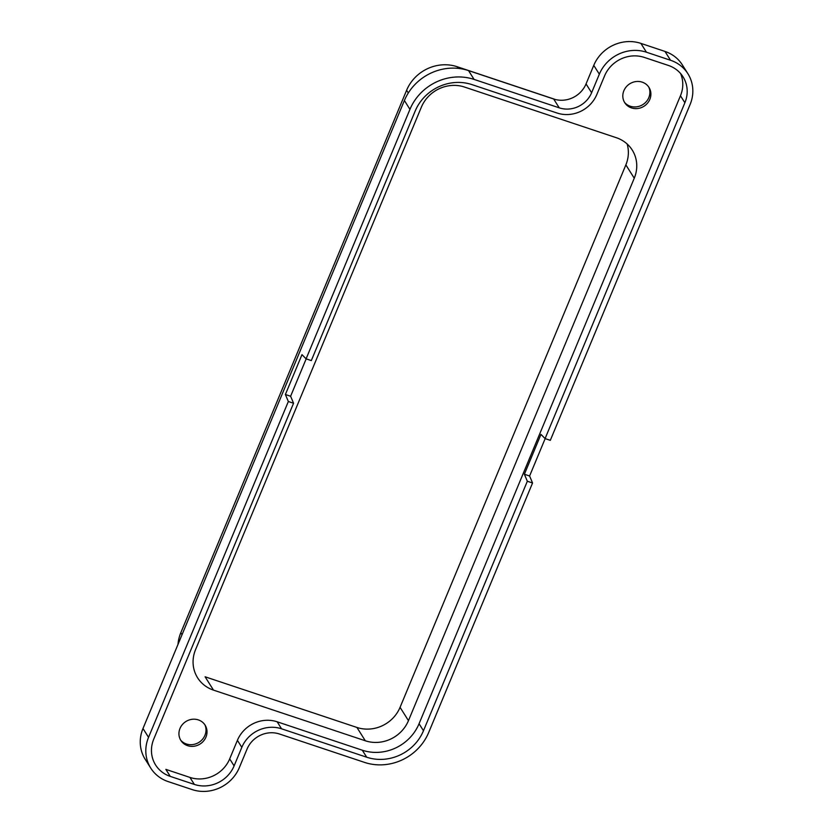 <?xml version="1.0" encoding="UTF-8"?>
<svg xmlns="http://www.w3.org/2000/svg" width="833" height="833" viewBox="0 0 833 833"><rect width="100%" height="100%" fill="white"/><g stroke="black" fill="none" stroke-linecap="round" stroke-linejoin="round"><path stroke-width="1.25" d="M532.547 482.994L527.331 481.255L524.384 474.248L540.971 434.389L545.084 438.595L684.882 102.751A31.05 28.801 147.8 0 0 684.018 78.51A31.05 28.801 147.8 0 0 668.389 65.443L644.294 57.404A31.05 28.801 147.8 0 0 604.55 75.938L596.834 94.493A31.05 28.801 147.8 0 1 557.09 113.028L471.947 84.612A44.347 41.14 147.8 0 0 415.167 111.091L311.313 360.585L306.096 358.846L301.983 354.639L285.386 394.498L288.343 401.506L148.545 737.34A36.808 34.143 -32.2 0 0 151.856 769.744A36.808 34.143 -32.2 0 0 168.099 781.573L192.204 789.611A36.808 34.143 -32.2 0 0 239.321 767.63L247.047 749.086A25.282 23.449 -32.2 0 1 279.399 733.988L364.552 762.403A50.115 46.492 -32.2 0 0 428.703 732.478L532.547 482.994L529.601 475.997L524.384 474.248M527.331 481.255L423.476 730.739A44.347 41.14 147.8 0 1 366.707 757.218L281.564 728.802A31.05 28.801 147.8 0 0 241.82 747.347L234.104 765.891L229.689 758.884A31.05 28.801 -32.2 0 1 189.945 777.418L165.85 769.38L170.265 776.387L194.36 784.426A31.05 28.801 147.8 0 0 234.104 765.891M680.561 73.491A31.05 28.801 -32.2 0 1 680.467 95.743L419.061 723.731A44.347 41.14 -32.2 0 1 362.293 750.21L277.15 721.795A31.05 28.801 147.8 0 0 237.405 740.329L229.689 758.884M616.347 137.716L464.512 87.048A33.705 31.269 -32.2 0 0 421.363 107.165L195.568 649.615A33.705 31.269 -32.2 0 0 197.556 677.729L197.577 677.76A33.705 31.269 -32.2 0 0 213.477 690.109L365.312 740.776A33.705 31.269 -32.2 0 0 408.462 720.649L634.257 178.21A33.705 31.269 -32.2 0 0 632.268 150.096A33.705 31.269 -32.2 0 0 616.347 137.716M198.337 719.899A14.328 13.297 147.8 0 0 182.25 724.72A14.328 13.297 147.8 0 0 181.063 740.745A14.328 13.297 147.8 0 0 187.612 745.67A14.328 13.297 147.8 0 0 203.429 741.151A14.328 13.297 147.8 0 0 205.293 725.46A14.328 13.297 147.8 0 0 198.337 719.899M642.222 82.155A14.328 13.297 147.8 0 0 626.135 86.986A14.328 13.297 147.8 0 0 624.948 103.011A14.328 13.297 147.8 0 0 631.487 107.926A14.328 13.297 147.8 0 0 647.314 103.407A14.328 13.297 147.8 0 0 649.167 87.715A14.328 13.297 147.8 0 0 642.222 82.155M545.084 438.595L550.311 440.345L690.109 104.489A36.808 34.143 -32.2 0 0 686.798 72.086A36.808 34.143 -32.2 0 0 670.555 60.268L646.45 52.219A36.808 34.143 -32.2 0 0 599.333 74.199L591.607 92.744A25.282 23.449 -32.2 0 1 559.245 107.842L474.102 79.427L468.542 70.597L553.685 99.012A25.282 23.449 -32.2 0 0 586.047 83.914L593.762 65.37A36.808 34.143 -32.2 0 1 640.889 43.389L646.45 52.219M529.601 475.997L545.157 438.627M177.981 644.419A39.474 36.61 -32.2 0 1 180.813 632.726L406.608 90.287A39.474 36.61 -32.2 0 1 457.13 66.713L555.424 99.512M640.889 43.389L664.984 51.427A36.808 34.143 -32.2 0 1 682.352 64.922L687.923 73.752M306.169 358.867L290.613 396.248L285.386 394.498M170.265 776.387A31.05 28.801 147.8 0 1 154.636 763.32A31.05 28.801 147.8 0 1 153.761 739.079L293.56 403.245L290.613 396.248M150.731 768.078L145.171 759.248A36.808 34.143 -32.2 0 1 142.984 728.511L404.39 100.522A50.115 46.492 -32.2 0 1 468.542 70.597M306.096 358.846L409.951 109.352A50.115 46.492 -32.2 0 1 474.102 79.427M627.134 143.984A33.705 31.269 -32.2 0 1 625.864 164.892L400.069 707.332A33.705 31.269 -32.2 0 1 356.93 727.459L365.312 740.776M180.74 740.245A14.484 13.432 147.8 0 0 186.405 743.984A14.484 13.432 147.8 0 0 201.815 740.037A14.484 13.432 147.8 0 0 204.991 724.97M624.615 102.501A14.484 13.432 147.8 0 0 630.289 106.239A14.484 13.432 147.8 0 0 645.7 102.292A14.484 13.432 147.8 0 0 648.865 87.226M213.477 690.109L205.095 676.792L356.93 727.459M288.343 401.506L293.56 403.245M277.15 721.795L281.564 728.802M237.405 740.329L241.82 747.347M593.762 65.37L599.333 74.199M591.607 92.744L586.047 83.914M664.984 51.427L670.555 60.268M366.707 757.218L362.293 750.21M406.608 90.287L408.305 92.973M182.042 634.673L180.813 632.726M457.13 66.713L458.181 68.379M559.245 107.842L553.685 99.012M409.951 109.352L404.39 100.522M625.864 164.892L634.257 178.21M400.069 707.332L408.462 720.649M142.984 728.511L148.545 737.34M194.36 784.426L189.945 777.418M684.882 102.751L680.467 95.743M423.476 730.739L419.061 723.731"/></g></svg>
